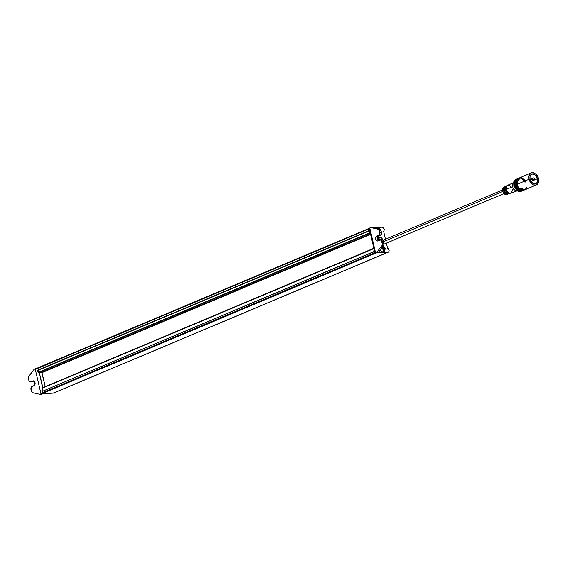 <?xml version="1.0" encoding="UTF-8"?>
<svg xmlns="http://www.w3.org/2000/svg" width="567" height="567" viewBox="0 0 567 567"><rect width="100%" height="100%" fill="white"/><g stroke="black" fill="none" stroke-linecap="round" stroke-linejoin="round"><path stroke-width="0.85" d="M42.631 388.048L373.922 248.58L42.631 388.048L42.036 391.301L42.631 388.048A1.021 0.716 67.2 0 1 42.823 387.658L39.286 372.484L41.937 372.519L45.232 386.595L41.667 372.335L370.506 233.902L41.667 372.335L38.847 372.512L370.294 232.987L38.847 372.512L39.286 372.484L42.631 388.048M42.972 387.552L43.156 387.502A1.021 0.716 67.2 0 0 42.823 387.658L373.844 248.261M378.65 228.884L378.366 228.409L379.181 228.359L379.656 229.394L379.181 228.359L378.366 228.409L378.65 228.884M381.081 248.828L382.845 247.956A1.134 0.801 -112.8 0 1 383.051 247.538L382.576 246.503L383.016 246.461L383.866 247.481A1.134 0.801 -112.8 0 1 384.263 247.864L385.135 248.495L385.149 248.991L384.518 248.956A1.134 0.801 -112.8 0 1 384.306 249.374L384.355 250.586L383.54 250.642L383.49 249.423A1.134 0.801 -112.8 0 1 383.094 249.048L381.081 248.828M532.923 178.995L530.329 180.086L532.923 178.995A1.134 0.801 -112.8 0 1 534.561 178.888A1.134 0.801 -112.8 0 1 532.923 178.995L533.072 178.066L533.816 177.918L534.561 179.505L533.66 179.973L532.923 178.995M537.424 178.704L530.988 181.412L537.424 178.704L535.539 175.309L532.597 174.041L531.272 174.508L530.322 175.65L530.053 179.186A5.11 3.593 -112.8 0 1 531.761 174.239A5.11 3.593 -112.8 0 1 537.424 178.704A5.11 3.593 -112.8 0 1 535.723 183.651A5.11 3.593 -112.8 0 1 530.053 179.186L531.938 182.581L534.879 183.85L536.205 183.382L537.155 182.241L537.424 178.704M526.644 187.294A6.528 4.593 -112.8 0 1 521.909 189.966A6.528 4.593 -112.8 0 1 517.253 184.211A6.528 4.593 67.2 0 0 524.496 189.917L536.269 184.962A6.528 4.593 -112.8 0 1 529.025 179.25L516.877 184.367A6.528 4.593 67.2 0 0 519.018 188.428A6.528 4.593 67.2 0 0 524.305 189.995M524.121 190.073A6.528 4.593 -112.8 0 1 516.877 184.367L529.025 179.25A6.528 4.593 -112.8 0 1 531.208 172.928A6.528 4.593 -112.8 0 1 538.452 178.64A6.528 4.593 -112.8 0 1 536.269 184.962M523.376 190.392A6.528 4.593 -112.8 0 1 516.133 184.679L516.509 184.523A6.528 4.593 67.2 0 0 523.419 190.349A6.528 4.593 -112.8 0 1 516.509 184.523L516.133 184.679A6.528 4.593 67.2 0 0 518.273 188.747A6.528 4.593 67.2 0 0 523.483 190.342M523.369 190.363A6.528 4.593 -112.8 0 1 515.764 184.835L516.133 184.679L515.764 184.835A6.528 4.593 67.2 0 0 522.675 190.661M522.632 190.703A6.528 4.593 -112.8 0 1 515.389 184.991L515.764 184.835L515.389 184.991A6.528 4.593 67.2 0 0 517.529 189.059A6.528 4.593 67.2 0 0 522.739 190.654M522.965 190.448A6.528 4.593 -112.8 0 1 515.02 185.147L515.389 184.991L515.02 185.147A6.528 4.593 67.2 0 0 521.931 190.98M521.888 191.015A6.528 4.593 -112.8 0 1 514.645 185.303L515.02 185.147L514.645 185.303A6.528 4.593 67.2 0 0 516.785 189.371A6.528 4.593 67.2 0 0 521.994 190.966M508.868 185.31L507.692 185.381L506.402 186.578L506.182 189.47L512.618 186.671L506.182 189.47A4.175 2.934 67.2 0 0 510.718 193.163L517.551 190.682A4.543 3.196 -112.8 0 1 512.618 186.671L514.156 185.508A6.528 4.593 67.2 0 0 521.243 191.285A6.528 4.593 -112.8 0 1 519.315 191.398A6.528 4.593 -112.8 0 1 514.156 185.508L512.618 186.671A4.543 3.196 67.2 0 0 516.204 190.767L519.315 191.398M510.307 193.269A4.132 2.906 -112.8 0 1 509.931 193.446A4.132 2.906 -112.8 0 1 505.445 189.796L504.396 190.25A4.075 2.863 67.2 0 0 508.826 193.85L507.054 193.744L505.403 192.39L504.396 190.25L505.445 189.796A4.132 2.906 -112.8 0 1 506.728 185.834A4.132 2.906 -112.8 0 1 507.118 185.692M504.049 187.138L502.823 188.272L502.49 189.555L502.61 191.029L503.687 190.562L502.61 191.029A3.976 2.792 67.2 0 0 506.933 194.538L508.067 194.127A4.033 2.835 -112.8 0 1 503.687 190.562A4.033 2.835 -112.8 0 1 504.942 186.692A4.033 2.835 -112.8 0 1 505.317 186.557M508.429 193.949A4.033 2.835 -112.8 0 1 508.067 194.127M502.738 191.483L383.618 241.634L502.738 191.483M504.942 186.692L503.85 187.216A3.976 2.792 67.2 0 0 502.61 191.029L504.623 194.12L506.912 194.545M508.542 193.879L507.5 194.247L505.729 193.694L503.914 191.313L503.673 188.379L504.226 187.259L505.693 186.5M505.87 186.26L504.616 187.429L504.396 190.25A4.075 2.863 67.2 0 1 505.665 186.345L506.728 185.834M510.42 193.191L508.748 193.531L507.536 193.007L505.679 190.569L505.431 187.557L505.998 186.408L507.5 185.636M514.751 180.554A6.528 4.593 -112.8 0 1 516.183 179.257A6.528 4.593 67.2 0 0 514.156 185.508A6.528 4.593 -112.8 0 1 514.751 180.554L513.029 183.219A4.543 3.196 67.2 0 0 512.618 186.671A4.543 3.196 -112.8 0 1 514.028 182.319L507.479 185.473A4.175 2.934 67.2 0 0 506.182 189.47L507.72 192.248L509.52 193.248L510.697 193.17M511.207 192.908L512.334 190.632M512.334 189.867L512.207 189.08M511.179 186.89L509.485 185.501M517.409 178.803A6.528 4.593 67.2 0 0 514.482 184.353A6.528 4.593 67.2 0 0 514.645 185.303A6.528 4.593 -112.8 0 1 516.828 178.981M515.02 185.147A6.528 4.593 -112.8 0 1 516.877 178.981A6.528 4.593 67.2 0 0 515.02 185.147M517.756 178.598A6.528 4.593 67.2 0 0 515.226 184.041A6.528 4.593 67.2 0 0 515.389 184.991A6.528 4.593 -112.8 0 1 517.572 178.669M515.764 184.835A6.528 4.593 -112.8 0 1 517.621 178.669A6.528 4.593 67.2 0 0 515.764 184.835M524.971 182.347A6.528 4.593 67.2 0 0 519.088 178.137A6.528 4.593 67.2 0 0 515.97 183.722A6.528 4.593 67.2 0 0 516.133 184.679A6.528 4.593 -112.8 0 1 518.316 178.357M516.509 184.523A6.528 4.593 -112.8 0 1 518.366 178.357A6.528 4.593 67.2 0 0 516.509 184.523M525.715 182.035A6.528 4.593 67.2 0 0 519.833 177.825A6.528 4.593 67.2 0 0 516.714 183.41A6.528 4.593 67.2 0 0 516.877 184.367A6.528 4.593 -112.8 0 1 519.06 178.045M531.208 172.928L519.429 177.889A6.528 4.593 67.2 0 0 517.253 184.211A6.528 4.593 -112.8 0 1 521.725 177.762M529.025 179.25L528.827 176.826L529.911 173.906L531.392 172.857L534.192 173.041L536.042 174.296L538.076 177.421L538.65 181.057L538.104 183.162L536.091 185.033L533.285 184.849L530.634 182.68L529.025 179.25M37.11 368.295L35.147 368.862L40.98 393.923A2.268 0.383 -13.1 0 1 44.106 393.193L42.879 393.271L374.553 253.647A0.567 0.397 -112.8 0 1 374.014 253.13L42.341 392.754L42.043 391.464L373.71 251.677L42.043 391.464L373.717 251.84L374.014 253.13L42.341 392.754A0.567 0.397 67.2 0 0 42.879 393.271L39.803 394.306L32.652 392.69L31.539 391.662L31.029 387.686L31.653 386.772L34.523 385.319L35.019 382.675L33.488 380.889L30.512 381.896L29.612 381.619L28.818 380.259L28.393 377.324L34.02 369.45A1.134 0.787 86.3 0 1 34.311 369.216L35.147 368.862L40.98 393.923L40.144 394.278A1.134 0.787 86.3 0 1 39.803 394.306L32.652 392.69A2.268 1.566 86.3 0 1 31.334 391.074L30.951 389.416A2.268 1.566 86.3 0 1 31.929 386.609L33.935 385.766A2.495 1.722 86.3 0 0 35.069 382.959A2.495 1.722 86.3 0 0 33.219 380.875A2.495 1.722 86.3 0 0 32.822 380.967L30.816 381.811A2.268 1.566 86.3 0 1 30.455 381.896A2.268 1.566 86.3 0 1 28.818 380.259L28.435 378.593A2.268 1.566 86.3 0 1 28.832 376.261L34.02 369.45L35.147 368.862A2.268 0.383 166.9 0 1 36.805 368.359M31.844 381.782L33.97 381.067L30.816 381.811L32.454 381.704A2.268 1.566 -93.7 0 1 32.092 381.789L30.455 381.896M41.604 394.214A1.134 0.787 -93.7 0 1 41.441 394.2L41.781 394.171A1.134 0.787 -93.7 0 1 41.604 394.214L39.959 394.32M53.858 392.924L42.617 393.817L53.27 393.129A2.268 1.595 67.2 0 0 53.645 393.037L388.296 252.159A2.268 1.595 -112.8 0 1 387.92 252.251L388.927 251.535L389.047 249.962L387.544 248.062L386.382 243.137L387.495 247.935L388.764 249.267A0.567 0.397 -112.8 0 1 388.976 249.643L389.047 249.962A2.268 1.595 -112.8 0 1 388.296 252.159M380.195 249.997A3.119 2.197 67.2 0 0 383.072 252.053M385.092 248.601L384.27 246.865L383.157 246.106M383.866 247.481L384.894 247.899L383.221 248.197L383.965 247.885L383.221 248.197L382.718 246.68L383.391 246.447L382.86 246.673L383.221 248.197L384.894 247.899L385.149 248.991L383.469 249.289L384.518 248.956L384.355 250.586L383.54 250.642L383.398 249.026L383.49 249.423L383.398 249.026L382.038 249.189L381.782 248.098L383.143 247.935L381.846 248.289L383.143 247.935L382.576 246.503L383.391 246.447L383.866 247.481M384.561 248.948L384.362 248.119L384.561 248.948M383.781 250.621L383.469 249.289L383.781 250.621M380.967 239.898L378.281 240.153L382.378 239.55L379.415 239.706L378.855 237.304L377.7 237.644L378.076 237.488L378.628 239.891L378.26 240.047L377.679 237.538L378.281 240.153L380.967 239.898M381.676 237.254L378.076 237.488L378.628 239.891L379.415 239.706L378.855 237.304L381.641 237.126L382.201 239.522L381.818 237.155L382.378 239.55M378.593 240.812L377.544 239.579L377.367 237.679L378.168 236.219L381.23 234.476L381.534 232.824L380.875 230.138L379.762 229.111L372.611 227.495L370.818 227.587A1.134 0.787 86.3 0 0 370.634 227.629L369.797 227.984L375.63 253.045L376.467 252.698L375.078 253.378L375.779 253.569L374.092 253.336L373.703 251.755L374.121 249.43L373.71 251.677L42.043 391.464L42.879 393.271L374.553 253.647L375.779 253.569A2.268 0.383 -13.1 0 1 375.056 253.456A2.268 0.383 -13.1 0 1 375.63 253.045L369.797 227.984L370.804 227.587L378.125 229.217L379.443 230.833L379.897 232.931L379.592 234.582L376.254 236.588L375.765 239.231L377.289 241.018L380.266 240.011L381.166 240.288L382.427 243.945L381.945 245.646L376.467 252.698L378.104 252.591A1.134 0.787 -93.7 0 0 378.395 252.35L376.757 252.457A1.134 0.787 86.3 0 1 376.467 252.698L387.92 252.251L53.27 393.129L387.92 252.251L377.268 252.939L378.395 252.35L383.859 245.057L383.469 241.131L382.803 240.181L381.605 239.99M385.468 239.21L383.653 231.421L384.306 229.578L383.391 227.75L382.087 227.183L373.667 227.728L382.087 227.183A2.268 1.595 -112.8 0 1 384.235 229.259L384.306 229.578A0.567 0.397 -112.8 0 1 384.277 229.968L383.653 231.421L385.468 239.21M376.148 228.579L376.857 228.076M377.735 228.019L378.657 228.416M384.539 250.097L384.277 251.096M384.022 251.493L381.974 251.904L380.117 249.813M369.797 227.984A2.268 0.383 166.9 0 0 369.223 228.388L369.797 227.984M370.818 227.587A1.134 0.787 86.3 0 1 370.974 227.601L372.611 227.495A1.134 0.787 -93.7 0 0 372.299 227.509M379.762 229.111L378.125 229.217L370.974 227.601L372.611 227.495L379.762 229.111L378.125 229.217A2.268 1.566 86.3 0 1 379.443 230.833L381.081 230.726A2.268 1.566 -93.7 0 0 379.762 229.111M381.463 232.385L379.826 232.491L379.443 230.833L381.081 230.726L381.463 232.385L379.826 232.491A2.268 1.566 86.3 0 1 378.848 235.298L380.485 235.192A2.268 1.566 -93.7 0 0 381.463 232.385M380.322 240.011A2.268 1.566 86.3 0 1 381.96 241.648L383.597 241.542A2.268 1.566 -93.7 0 0 381.96 239.905L380.322 240.011A2.268 1.566 86.3 0 0 379.961 240.096L377.955 240.94A2.495 1.722 86.3 0 1 377.558 241.032A2.495 1.722 86.3 0 1 375.708 238.948A2.495 1.722 86.3 0 1 376.842 236.141L378.48 236.035L376.842 236.141L378.848 235.298L380.485 235.192L378.48 236.035A2.495 1.722 -93.7 0 0 377.31 238.289A2.495 1.722 -93.7 0 0 378.444 240.734M381.96 241.648L383.597 241.542L383.987 243.208L382.342 243.314L381.96 241.648M383.987 243.208L382.342 243.314A2.268 1.566 86.3 0 1 381.945 245.646L383.583 245.539A2.268 1.566 -93.7 0 0 383.987 243.208M381.945 245.646L383.583 245.539L378.395 252.35L376.757 252.457L381.945 245.646M36.898 368.259L36.763 368.777L368.437 229.153L368.805 230.741L37.131 370.364L36.763 368.777L368.437 229.153A0.567 0.397 -112.8 0 1 368.72 228.579L368.805 230.741L37.131 370.364A0.567 0.397 67.2 0 0 37.259 370.648L368.933 231.024A0.567 0.397 -112.8 0 1 368.805 230.741L370.116 232.654L38.443 372.278L37.259 370.648L368.933 231.024L370.116 232.654L38.443 372.278A0.567 0.397 67.2 0 0 38.847 372.512L37.181 370.513L36.763 368.777A0.567 0.397 67.2 0 1 36.954 368.231L368.628 228.6M368.543 228.657L37.046 368.21A0.567 0.397 67.2 0 0 36.954 368.231M370.598 234.306L41.986 372.647L370.598 234.306M369.259 228.544L368.72 228.579L369.259 228.544M376.516 228.253C377.558 226.913 379.032 227.629 380.925 230.408M534.178 179.994L530.953 181.348M525.127 189.654L518.451 187.748M523.972 190.236L517.706 188.06M523.228 190.547L516.962 188.379M522.483 190.866L516.218 188.691M509.931 193.446L508.826 193.85M384.065 244.108L504.02 193.609M382.916 240.28L502.482 189.952M517.352 178.662L514.524 184.665M518.089 178.35L515.268 184.353M518.833 178.038L516.013 184.041M520.059 177.62L516.757 183.729M533.299 177.896L530.067 179.257M383.122 252.046C384.263 252.35 384.929 251.174 385.135 248.502M375.056 253.456L369.223 228.388"/></g></svg>
